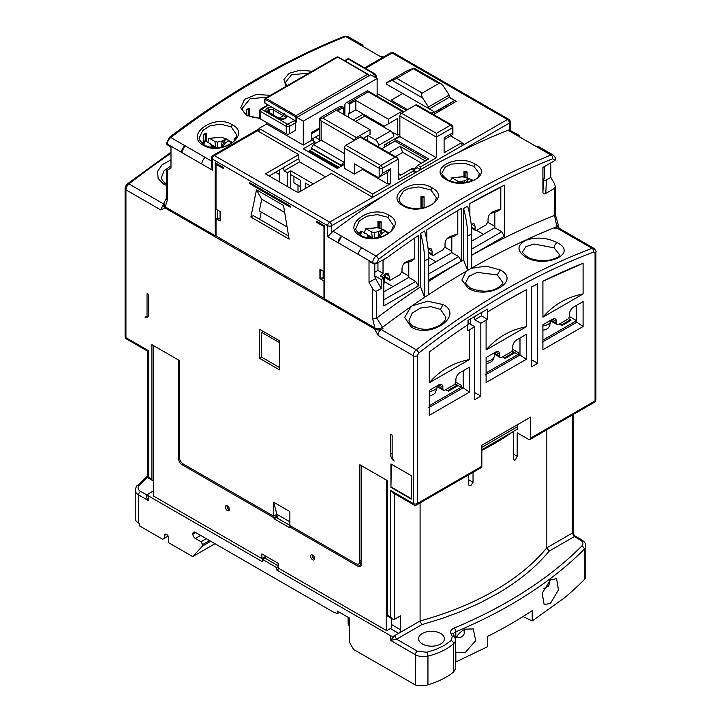 <?xml version="1.0" encoding="UTF-8"?>
<svg xmlns="http://www.w3.org/2000/svg" width="721" height="721" viewBox="0 0 721 721"><rect width="100%" height="100%" fill="white"/><g stroke="black" fill="none" stroke-linecap="round" stroke-linejoin="round"><path stroke-width="1.08" d="M344.268 164.505L337.365 168.489L303.28 148.805L315.05 142.01L311.805 140.135L303.28 145.056L303.28 121.164L377.137 78.517L370.648 74.768L296.791 117.415L296.791 122.101L294.348 120.695L287.454 124.201L261.48 109.213A1.721 0.991 -60 0 0 260.263 111.322A1.721 0.991 180 0 1 259.758 110.619A1.721 1.721 0 0 1 260.623 109.123L260.623 109.123A1.721 0.991 60 0 1 261.48 109.213L268.482 105.167M414.07 173.41L414.07 170.598L398.244 179.736L398.244 159.116L397.289 157.791L394.991 157.241L380.787 165.442A2.298 1.325 60 0 1 382.418 168.254A2.298 1.325 180 0 1 379.165 168.254L344.268 148.102L344.268 168.254L354.417 174.112L354.417 163.802L376.732 176.69A5.741 3.317 60 0 0 379.165 177.159L388.15 172.04L390.53 168.723L390.53 183.72L372.676 194.03L372.676 197.311L331.399 173.482L298.124 192.687L265.454 173.833L298.737 154.618L257.424 130.762L259.046 129.825M259.046 131.7L259.046 128.419L372.676 194.03M377.137 93.514L406.356 110.385M450.652 135.954L461.954 142.479L461.954 145.759M461.954 142.479L444.1 152.789L444.1 137.792L452.211 133.106L452.887 134.376L452.887 127.013A2.298 1.325 180 0 1 452.211 127.95A2.298 1.325 -120 0 0 450.589 125.139L436.385 133.34L436.385 157.71L420.559 166.848L417.847 165.28L414.151 169.237L412.448 168.254L412.448 169.66M412.448 168.254L406.076 172.076M259.046 128.419L266.752 123.976L266.752 122.57M303.28 145.056L266.752 123.976M390.53 183.72L387.285 183.72L362.528 169.426L354.417 174.112M310.85 150.058L308.146 151.617M420.559 166.848L420.559 169.66L417.315 167.786L413.259 170.129M398.244 174.112L400.389 175.356L411.349 169.029L416.504 172.004L329.659 222.14A2.866 1.658 120 0 0 327.631 225.655A2.866 1.658 0 0 0 331.687 225.655L383.347 195.833A805.078 464.811 120 0 0 333.093 231.243A5.741 3.317 120 0 0 331.687 232.631L331.687 225.655A2.866 1.658 60 0 0 331.092 223.654A2.866 1.658 60 0 0 329.659 222.14L214.407 155.601L257.424 130.762M311.805 140.135L311.805 132.403L319.619 127.887M315.05 143.65L315.05 142.01M289.481 133.809L289.481 126.31L295.565 122.795L295.565 130.294L289.481 133.809A2.298 1.325 0 0 1 286.237 133.809L260.263 118.821A1.721 0.991 180 0 1 259.758 118.118L259.758 110.619M296.791 117.415L303.28 121.164M295.565 122.795A1.721 0.991 -120 0 0 294.348 120.695M387.285 183.72L387.285 172.535M397.289 157.791L361.239 136.981A2.298 1.325 120 0 0 360.094 137.089L345.891 145.291L380.787 165.442A2.298 1.325 120 0 0 379.643 166.65A2.298 1.325 120 0 0 379.165 168.254L379.165 177.159L382.418 173.41L382.418 168.254L398.244 159.116M344.872 113.314L343.656 114.017M377.137 78.517L377.137 96.254M452.887 127.013A2.298 2.298 0 0 0 451.743 125.03L416.837 104.878A2.298 1.325 120 0 0 415.693 104.996L401.489 113.197A2.298 1.325 120 0 0 399.867 116.009L399.867 136.62L394.991 139.432L394.991 141.073L381.67 148.769M345.891 145.291A2.298 1.325 120 0 0 344.268 148.102M362.528 169.426L362.528 168.489M417.847 165.28L428.797 158.953L394.991 139.432M399.867 136.62L436.385 157.71M452.887 134.376L444.1 139.739M372.27 75.705L374.298 74.065L348.324 59.068A1.721 0.991 -120 0 0 347.468 58.987L344.521 60.681M286.742 115.711L285.931 118.172L285.119 118.641C283.164 119.65 280.55 119.389 277.279 117.865L267.158 112.025C265.382 110.773 265.382 109.52 267.158 108.276L267.978 107.808A4.587 2.65 180 0 1 271.727 107.041M279.072 118.235L283.362 115.757L284.579 113.648M273.899 108.294A1.721 0.991 120 0 0 273.25 109.916L283.362 115.757C285.363 116.324 285.931 117.099 285.065 118.082L284.254 118.55C282.389 119.181 280.352 118.92 278.135 117.775L267.536 111.512A2.866 1.658 180 0 1 268.383 110.385L269.194 109.916A2.866 1.658 180 0 1 273.25 109.916L273.25 114.954M398.244 173.41L401.002 175.005M425.354 160.945L400.083 146.354L388.79 152.879M394.991 141.073L427.382 159.774M277.279 117.865L278.495 118.568M395.342 156.664L402.787 152.365L421.497 163.171M400.083 146.354L402.787 152.365M296.791 121.173A0.865 0.496 180 0 1 295.97 121.047L264.931 103.121A0.865 0.496 180 0 1 264.931 102.418M311.805 133.574L319.619 129.059M344.268 114.837L344.872 114.486M311.805 139.198L319.619 134.683M309.165 151.5L308.552 151.852M383.833 283.587A10.04 5.795 0 0 0 384.158 282.866A10.04 5.795 0 0 0 384.338 281.767L384.338 274.782M377.948 263.39A10.04 5.795 180 0 1 375.893 263.715M368.548 237.957L367.295 234.406L362.248 231.486L360.626 232.216M364.484 233.117L365.448 228.836L375.614 227.728C378.543 227.755 381.454 228.53 384.356 230.071L388.033 233.595M378.705 237.515L380.49 232.207L382.707 229.368L378.804 231.549L374.298 232.495L371.585 231.928L372.288 237.615L367.629 234.929M380.931 236.948L380.309 235.965L381.95 233.361L385.717 231.117A14.186 8.192 180 0 0 382.707 229.368M366.538 229.008L371.585 231.928M368.287 235.965L367.169 237.732M374.298 232.495L374.298 238.137M378.011 237.66L378.804 231.549M368.449 237.245A8.904 5.137 180 0 1 369.63 236.74L372.288 237.615M370.531 237.245L370.657 238.164M369.63 236.74L370.098 238.119M380.156 237.164L380.309 235.965M343.656 114.486L343.656 107.456L342.439 106.753A5.164 2.983 -120 0 0 339.861 106.492L319.619 118.181L321.133 120.93L321.133 140.135L313.428 144.588L311.4 148.102L341.43 165.442L344.268 161.459M344.872 115.189L344.872 105.347A5.164 2.983 60 0 1 345.945 102.977A5.164 2.983 60 0 1 348.531 103.238L349.748 103.941L349.541 113.197A1.721 0.991 60 0 0 348.685 113.107A1.721 0.991 60 0 0 348.324 113.9L348.324 117.181M399.867 135.918L384.239 144.939L384.239 147.282M368.007 135.566L375.317 139.784A4.587 2.65 60 0 1 378.561 145.408L378.561 146.976M367.602 140.649L367.602 135.8M308.858 152.032L309.363 151.149L338.383 167.903M354.831 140.126A2.298 1.325 -60 0 1 356.444 137.558L370.035 129.708L337.572 110.971L343.656 107.456M378.561 145.408L393.774 136.62A4.587 2.65 -120 0 0 390.53 130.997L364.763 116.126L355.633 121.398M349.748 103.941L355.832 100.426L355.832 109.799L349.748 113.314M393.774 136.62L393.774 132.871L397.433 134.98L397.433 118.586L388.295 123.85L388.295 119.172L355.832 100.426M341.43 165.442L341.43 165.911A1.721 0.991 -60 0 1 341.412 166.154M339.194 167.434L310.174 150.68L309.363 151.149M310.174 150.68A1.721 0.991 120 0 0 311.4 148.571L311.4 148.102M342.439 106.753L322.756 118.118L319.809 118.289M370.035 129.708L370.035 134.394L363.402 138.225M363.564 114.26A1.721 0.991 -120 0 0 364.763 116.126M393.369 120.93L397.433 118.586M355.832 109.799L384.239 126.193L388.295 123.85M345.945 102.977L367.557 90.72L368.215 91.873L348.531 103.238M399.867 133.574L397.433 134.98M313.428 144.588L343.457 161.928M344.268 153.492L321.133 140.135M388.295 119.172L401.894 111.322A2.298 1.325 -60 0 1 403.039 111.205A2.298 1.325 -60 0 1 403.508 112.025M313.653 141.208A10.04 5.795 0 0 0 313.725 140.487L313.725 138.09M450.643 181.16L451.481 177.997L461.647 176.879C464.576 176.906 467.496 177.69 470.389 179.232L472.561 180.809M466.136 182.521L468.74 178.529L464.838 180.701L460.331 181.647L457.628 181.079L457.826 182.719M468.884 181.989L471.75 180.268A14.186 8.192 180 0 0 468.74 178.529M452.572 178.168L457.628 181.079M460.331 182.873L460.331 181.647M464.576 182.71L464.838 180.701M211.902 147.517L210.649 143.966L205.602 141.046L203.98 141.785M207.837 142.677L208.802 138.405L218.968 137.287C221.897 137.314 224.808 138.09 227.71 139.631L231.387 143.155M222.059 147.075L223.843 141.767L226.061 138.937L222.158 141.109L217.652 142.055L214.939 141.487L215.642 147.174L210.983 144.488M224.285 146.507L223.663 145.525L225.303 142.929L229.071 140.676A14.186 8.192 180 0 0 226.061 138.937M209.892 138.567L214.939 141.487M211.641 145.525L210.523 147.291M217.652 142.055L217.652 147.706M221.365 147.219L222.158 141.109M211.803 146.805A8.904 5.137 180 0 1 212.983 146.3L215.642 147.174M213.885 146.814L214.011 147.724M212.983 146.3L213.452 147.688M223.51 146.724L223.663 145.525M391.142 101.598L391.142 100.21L402.706 93.514L386.474 84.141L386.474 82.735L407.167 70.784L412.971 68.513C414.305 68.017 414.431 68.089 413.358 68.738C414.431 68.089 414.305 68.017 412.971 68.513M438.007 111.926L438.007 110.619L454.654 100.543L433.952 112.494L433.952 111.566L431.194 113.161M391.142 100.21L407.563 109.691M433.952 111.566L402.706 93.532M454.654 100.543L449.174 97.38L429.274 108.871M428.472 108.402L428.472 106.996L422.659 98.002C421.325 95.668 421.199 94.036 422.263 93.09L396.721 78.346L413.358 68.738L438.909 83.483L422.263 93.09M422.659 98.002L392.278 80.464L386.474 82.735M449.174 97.38L449.174 95.055L443.352 86.051L441.045 83.753L438.909 83.483M449.174 95.055L428.472 106.996M392.278 80.464L396.721 78.346M542.913 325.892A10.04 5.795 0 0 0 550.952 321.296L549.249 326.379A8.31 4.795 180 0 1 542.913 330.155M550.952 321.296A10.04 5.795 0 0 0 551.132 320.196L551.132 320.025M429.283 395.757A8.31 4.795 0 0 0 435.619 391.981L437.323 386.898A10.04 5.795 0 0 0 437.503 385.798L437.503 385.627M429.283 391.503A10.04 5.795 0 0 0 437.323 386.898M312.283 554.927A2.866 1.658 -120 0 0 314.284 558.802A2.866 1.658 -120 0 0 314.617 558.964M227.061 505.718A2.866 1.658 -120 0 0 229.062 509.603A2.866 1.658 -120 0 0 229.395 509.765M312.617 559.766A2.866 1.658 60 0 1 310.742 557.243A2.866 1.658 60 0 1 311.175 554.945A2.866 1.658 60 0 1 312.617 555.08A2.866 1.658 60 0 1 314.491 557.612A2.866 1.658 60 0 1 314.05 559.911A2.866 1.658 60 0 1 312.617 559.766M227.394 510.567A2.866 1.658 60 0 1 225.52 508.035A2.866 1.658 60 0 1 225.952 505.736A2.866 1.658 60 0 1 227.394 505.881A2.866 1.658 60 0 1 229.269 508.413A2.866 1.658 60 0 1 228.827 510.711A2.866 1.658 60 0 1 227.394 510.567M166.488 183.882L166.091 183.666C162.748 181.359 161.234 179.223 161.549 177.258L164.082 170.823L170.985 165.866M415.837 327.631L415.548 327.01A18.367 10.599 0 0 0 415.008 327.28M409.095 320.196L412.169 313.13L420.37 308.074L430.996 306.686L440.45 309.336L445.821 317.285C446.362 318.042 444.587 325.063 431.798 328.388C426.697 330.092 420.649 329.497 413.638 326.586L413.647 326.586C410.294 324.279 408.78 322.143 409.095 320.178M522.725 251.683L525.816 246.708L534.027 244.022L554.079 247.826L559.451 254.576C558.297 255.928 561.109 256.766 550.285 259.993C540.75 261.245 533.08 260.209 527.267 256.883L527.276 256.883C523.356 253.792 521.842 252.053 522.725 251.683M465.91 282.272L469.001 276.242L477.239 272.376L497.265 274.908L502.636 282.262C503.637 283.164 501.654 285.246 496.679 288.517C489.189 292.212 480.456 292.059 470.452 288.067L470.462 288.067C466.424 284.651 464.91 282.713 465.91 282.262M381.346 329.641C378.867 331.119 377.867 333.093 378.354 335.562L374.298 328.749C377.002 330.326 379.706 330.326 382.418 328.749L382.986 328.415A725.659 418.964 120 0 0 382.292 328.956L381.346 329.641L416.287 349.811A5.164 2.983 120 0 0 413.259 355.714L413.259 503.537L413.854 504.853A2.866 2.866 0 0 0 416.72 504.853L481.249 467.596A2.866 1.658 -120 0 0 481.844 466.28L481.844 445.254L530.539 417.135L530.539 438.17A2.866 1.658 60 0 1 529.944 439.486A2.866 1.658 60 0 1 528.511 439.341L517.191 432.807L517.191 456.24L515.416 459.899L514.145 460.133L513.613 458.853L513.613 431.338M473.039 472.336L473.039 482.286L470.777 485.666L469.164 485.711L468.497 484.35L468.497 474.959M580.396 540.056A2.866 1.658 -60 0 1 581.829 539.912L574.61 535.748L574.367 536.577L580.396 540.056A8.607 4.966 180 0 1 581.775 546.04C561.614 566.309 537.226 584.704 508.62 601.242C491.686 611.02 473.526 619.97 454.149 628.099C451.166 629.487 450.084 631.254 450.886 633.408L452.31 636.472L451.202 640.473L444.1 645.52L436.016 649.369L426.832 652.244L417.378 651.18A2.866 1.658 120 0 0 415.35 654.695L390.53 640.365L394.585 635.688L420.1 620.952A266.869 154.078 0 0 0 546.833 547.789L546.833 429.734M526.276 326.757C510.18 329.803 496.787 337.536 486.098 349.955L526.276 326.757L526.276 289.734A714.178 412.331 120 0 0 506.187 300.864L506.187 300.864A714.178 412.331 120 0 0 506.178 300.873A714.178 412.331 120 0 0 487.522 312.04L487.243 319.214L481.43 315.861L481.43 312.581M422.389 643.997A12.915 7.453 180 0 1 418.604 638.725A12.915 7.453 180 0 1 426.58 631.839A12.915 7.453 180 0 1 440.648 633.453A12.915 7.453 180 0 1 444.433 638.725A12.915 7.453 180 0 1 436.457 645.619A12.915 7.453 180 0 1 422.389 643.997M543.913 588.498L548.627 586.119L549.925 580.567M550.456 579.936L556.594 578.63L558.442 589.958L550.456 603.369L544.148 604.577L542.192 593.203L550.456 579.936M378.399 227.584L378.399 222.113A0.865 0.496 0 0 0 379.841 222.338L381.076 221.626A18.656 10.77 0 0 0 377.948 221.149L377.948 227.521M464.432 176.744L464.432 172.445A0.865 0.496 0 0 0 465.874 172.67L467.109 171.959A18.656 10.77 0 0 0 463.982 171.472L463.982 176.681M421.415 208.261L421.415 197.284A0.865 0.496 0 0 0 422.857 197.5L424.092 196.788A18.656 10.77 0 0 0 420.965 196.31L420.965 208.324M286.76 85.952L285.435 82.392L291.581 74.786L309.075 73.064M203.773 134.385L205.458 134.647A0.865 0.496 180 0 0 206.512 134.034L206.062 133.061A18.656 10.77 0 0 0 203.773 134.385L203.773 141.487M236.713 134.935C235.091 141.181 234.379 141.704 226.367 145.795C217.877 148.58 210.595 148.364 204.512 145.128L204.512 145.128C200.068 141.145 198.365 138.648 199.402 137.639L202.7 130.429L210.262 125.76L220.716 124.138L231.243 126.878L236.713 134.944M246.789 109.547L248.475 109.808A0.865 0.496 180 0 0 249.529 109.195L249.078 108.231A18.656 10.77 0 0 0 246.789 109.547L246.789 114.792M242.418 108.15L250.025 98.813L267.509 97.065M381.076 228.16L381.076 221.626M393.36 225.376C391.737 231.612 391.025 232.144 383.013 236.236C374.523 239.021 367.241 238.804 361.158 235.569L361.158 235.569C356.715 231.585 355.011 229.089 356.048 228.079L359.346 220.869L366.908 216.201L377.362 214.579L387.889 217.318L393.36 225.385M467.109 177.312L467.109 171.959M442.081 172.833L445.163 167.137L451.31 164.064L464.883 163.361L473.922 166.407L479.393 173.707C477.563 178.835 477.482 178.79 469.47 181.836C460.692 183.666 453.266 182.918 447.191 179.583C442.739 175.798 441.036 173.545 442.081 172.833M424.092 207.747L424.092 196.788M399.064 198.59L403.354 191.209L408.681 188.433L418.757 186.91L430.906 189.974L436.376 197.671C434.763 203.223 434.114 203.728 426.057 207.197C417.585 209.451 410.294 208.937 404.175 205.683L404.175 205.683C400.732 203.547 399.037 201.177 399.064 198.563M486.098 361.509A10.04 5.795 0 0 0 494.137 356.904A10.04 5.795 0 0 0 494.318 355.804L494.318 352.821M486.098 363.501A9.238 5.335 0 0 0 493.344 359.283L494.137 356.904M456.717 636.562L458.907 637.833C463.188 636.976 465.126 633.984 464.721 628.847M465.234 629.145L473.273 628.928L475.707 640.581L465.234 652.568L457.024 652.685L455.834 651.793L455.834 661.959L487.567 646.71L487.567 636.409A459.133 265.076 0 0 0 532.206 610.642L532.206 620.934L564.309 597.979A459.133 265.076 180 0 0 584.262 579.666A11.482 6.624 180 0 0 585.785 576.367L585.785 545.914A11.482 6.624 180 0 1 584.262 549.213A459.133 265.076 180 0 1 510.657 604.757A459.133 265.076 180 0 1 455.834 631.785L455.834 638.022C458.232 633.894 461.368 630.938 465.234 629.145M451.202 640.473A2.866 1.965 48.5 0 1 453.608 643.718L453.608 672.008C447.182 677.28 438.629 681.552 427.95 684.833C423.254 686.131 419.054 686.167 415.35 684.95L353.605 649.504L349.541 642.474L349.541 618.113L337.365 611.084L337.365 613.607L333.715 612.255L195.328 532.359L192.895 533.765A3.443 1.992 60 0 1 193.607 532.188A3.443 1.992 60 0 1 195.328 532.359M511.874 351.01L517.957 354.525M502.943 356.634L505.178 358.391L514.1 353.236L511.622 351.334M505.178 358.391L502.537 356.868M550.826 162.865L550.826 177.393L554.485 183.72L555.323 186.55L554.485 188.406L545.797 193.417C543.949 194.409 542.985 193.913 542.913 191.93L543.589 179.223C543.913 180.565 544.842 180.8 546.401 179.944L550.826 177.393M554.485 160.756A2.866 1.658 0 0 0 555.323 159.584L555.323 158.899A2.866 1.658 180 0 1 554.485 160.071L554.485 160.756L542.913 167.434L542.913 191.93M536.848 146.877L551.051 155.078A5.741 3.317 -60 0 1 553.295 155.105L539.092 146.904A5.741 3.317 120 0 0 536.848 146.877L516.551 135.169A5.741 3.317 -60 0 1 518.796 135.188A5.741 3.317 -60 0 1 519.94 137.125M518.796 135.188L509.432 130.005A5.741 3.317 120 0 0 508.026 130.249A805.078 464.811 120 0 0 457.772 152.861C432.51 165.055 407.698 179.376 383.347 195.833M510.279 130.267L510.279 121.867A2.866 1.658 180 0 1 509.432 123.039L509.432 130.005M383.446 57.04L382.445 56.463A5.741 3.317 120 0 0 380.201 56.445L359.905 44.729A5.741 3.317 -60 0 1 362.149 44.747A5.741 3.317 -60 0 1 363.294 46.685M555.305 214.452L554.521 215.408L556.819 226.664L558.225 224.628L555.305 214.452M554.485 188.406L554.521 215.408M542.913 178.79A1.721 0.991 0 0 0 544.743 178.565L543.589 179.223M333.093 231.243L361.906 247.88A5.741 3.317 120 0 0 358.472 254.495L338.176 242.779L341.619 236.164A5.741 3.317 -60 0 0 338.176 242.779L327.631 236.686L331.687 232.631M432.113 187.875C451.725 197.915 420.64 216.841 403.237 205.809C383.815 195.589 414.251 176.284 432.113 187.875L430.906 189.974M475.22 164.253C494.633 174.076 464.243 190.732 446.344 179.664C426.715 169.065 457.88 152.861 475.22 164.253L473.922 166.407M389.007 215.282C408.528 225.141 377.741 246.906 360.13 235.767C340.645 225.484 371.315 203.646 389.007 215.282L387.889 217.318M461.954 142.947L464.387 144.353L507.404 119.524A2.866 1.658 -60 0 1 508.846 119.38L393.585 52.84A2.866 1.658 120 0 0 392.152 52.975L507.404 119.524A2.866 1.658 60 0 1 509.432 123.039L509.432 120.695M449.174 97.146L456.393 101.319L433.528 114.513M184.973 145.723L205.26 157.439A5.741 3.317 120 0 0 201.826 164.055L181.53 152.338L184.973 145.723A5.741 3.317 -60 0 0 181.53 152.338L167.326 144.137A5.741 3.317 120 0 1 170.769 137.522L184.973 145.723M259.93 118.541L246.591 115.369L240.697 107.78L244.563 99.363L256.406 94.451L270.492 95.343M203.484 145.327C183.999 135.043 214.669 113.215 232.36 124.841C251.881 134.701 221.095 156.466 203.484 145.327L204.872 145.912M286.048 86.358L283.921 79.436L289.184 73.29L299.972 70.189L312.211 71.253M386.474 145.993L386.474 143.65M554.485 215.426A815.018 470.552 120 0 0 471.696 255.297M166.704 197.842L163.892 202.962L165.199 206.855L215.219 235.731L215.219 162.775L223.33 167.461L223.33 168.489L216.03 164.271L216.03 209.252L220.085 211.595L220.085 220.968L216.03 218.625L216.03 235.965L323.972 298.287L323.972 280.956L319.917 278.612L319.917 269.239L323.972 271.583L323.972 226.592L316.672 222.374L316.672 221.347L324.783 226.034L324.783 298.99L374.812 327.875C377.362 329.064 379.931 328.875 382.509 327.307A805.078 464.811 -60 0 1 424.615 297.304A805.078 464.811 -60 0 1 428.68 294.61A805.078 464.811 -60 0 1 467.641 270.411A805.078 464.811 -60 0 1 471.696 268.068A805.078 464.811 -60 0 1 556.819 226.664M361.906 247.88L376.11 256.081A805.078 464.811 -60 0 1 551.051 155.078A2.866 1.893 -111.7 0 1 552.764 158.746C494.66 181.926 436.556 215.471 378.453 259.389L376.732 263.381L387.483 257.361A796.471 459.845 -60 0 1 418.333 235.569L418.333 285.994L383.833 305.902L383.833 278.027L381.193 279.55L381.193 288.445L376.732 291.023C375.38 291.509 374.028 290.725 372.676 288.679L369.026 282.362L369.026 261.272L372.676 263.381A2.866 1.658 0 0 0 376.732 263.381M376.732 291.023L376.732 318.051A815.018 470.552 -60 0 1 420.559 286.823L420.559 233.388L424.615 231.044A86.087 49.704 -120 0 1 428.68 258.623L428.68 294.61M428.68 281.469A815.018 470.552 -60 0 1 463.576 259.957L463.576 208.549L467.641 206.206A86.087 49.704 -120 0 1 471.696 233.784L471.696 268.068M469.867 215.642L469.867 203.538A796.471 459.845 -60 0 1 504.367 185.144L504.367 236.317L471.696 255.18M426.85 240.481L426.85 229.891A796.471 459.845 -60 0 1 461.35 208.45L461.35 261.155L428.68 280.018M439.792 109.583L440.937 110.241M464.387 144.353L416.504 172.004M389.719 141.776L389.719 144.119M447.263 106.591L446.128 105.933M327.631 236.686L327.631 225.655L212.38 159.116A2.866 1.658 180 0 1 211.532 157.944L211.532 166.533L212.38 170.147L201.826 164.055M344.332 36.356L347.946 36.546A5.741 3.317 120 0 0 345.701 36.528A2.866 1.893 68.3 0 0 344.332 36.356C285.958 59.645 227.638 93.315 169.345 137.378L166.488 143.65A2.866 1.658 0 0 0 167.326 144.822L170.985 146.931L170.985 168.02L167.326 170.129C166.236 170.76 166.236 170.76 167.326 170.129L167.326 200.132L166.488 198.663L166.488 170.616M463.576 259.957L467.641 270.411L467.641 236.127A86.087 49.704 -120 0 0 463.576 208.549M420.559 286.823L424.615 297.304L424.615 260.966A86.087 49.704 -120 0 0 420.559 233.388M376.732 318.051L382.509 327.307M374.812 327.875L372.676 318.682L376.695 318.078M381.193 288.445L375.515 278.612L375.515 276.269L381.193 279.55M383.833 278.027L380.282 275.972A91.828 53.012 0 0 1 383.04 273.349L383.04 259.984L387.483 257.361M418.333 285.994L415.693 281.424L383.833 299.81M381.932 276.927A91.828 53.012 180 0 1 385.51 273.818L387.97 273.304L389.034 275.855L389.565 280.199L390.89 279.982A91.828 53.012 0 0 1 399.813 274.827L402.021 271.42L402.021 268.356C402.264 265.346 403.796 263.102 406.608 261.633A91.828 53.012 180 0 1 414.773 258.614L414.773 237.975M414.773 258.614L411.412 261.146L404.229 263.318M415.693 281.424L408.789 277.441L408.789 261.822M504.367 236.317L501.726 231.747L471.696 249.087M471.435 227.151L475.067 229.242L475.599 230.522L476.923 230.314A91.828 53.012 0 0 1 485.846 225.159L488.054 221.744L488.054 218.679C488.297 215.678 489.829 213.434 492.641 211.965A91.828 53.012 180 0 1 500.807 208.946L500.807 187.199L504.367 185.144M500.807 208.946L497.454 211.478L490.325 213.578M494.291 212.28L494.822 226.358L494.822 212.127M487.973 222.401L494.822 226.358L494.822 227.764L501.726 231.747M500.807 187.199L469.867 203.601M461.35 261.155L458.709 256.586L428.68 273.926M428.418 251.98L432.05 254.08L432.582 255.36L433.907 255.153A91.828 53.012 0 0 1 442.829 249.998L445.037 246.582L445.037 243.518C445.281 240.508 446.813 238.272 449.625 236.803A91.828 53.012 180 0 1 457.79 233.784L457.79 210.55M457.79 233.784L454.428 236.308L447.245 238.489M451.274 237.137L451.806 251.196L451.806 236.984M444.956 247.24L451.806 251.196L451.806 252.602L458.709 256.586M167.326 200.132L165.199 206.855M249.709 183.72L290.293 207.143L290.293 206.116L249.709 182.683L249.709 183.72L250.52 183.251L290.293 206.206M289.121 239.147L250.89 217.066L256.496 189.848L283.515 205.449L289.121 239.147M235.911 138.198A18.656 10.77 0 0 0 235.587 137.63L234.361 138.342A0.865 0.496 180 0 0 234.109 138.693L234.109 140.793M313.022 140.838L313.022 138.495M369.026 282.362L375.515 278.612M375.515 276.269L374.298 276.972A1.721 0.991 0 0 0 374.803 276.269L374.803 263.859M374.803 272.223L377.948 270.411L383.04 273.349M385.05 274.187L385.05 276.621A2.866 1.658 120 0 0 385.645 277.927L389.565 280.199M408.789 277.441L383.833 291.843M377.948 262.678L377.948 270.411M408.257 261.975L408.789 276.035L401.939 272.069M543.454 180.115L542.913 186.18M475.067 229.242L475.067 226.178L474.003 223.627L471.543 224.15A91.828 53.012 180 0 0 471.183 224.438M471.696 241.12L494.822 227.764M432.05 254.08L432.05 251.016L430.987 248.466L428.526 248.979A91.828 53.012 180 0 0 428.166 249.277M428.68 265.959L451.806 252.602M269.23 176.005L298.737 158.602L298.737 154.618M323.972 226.592L324.783 226.124L317.483 221.906L316.672 222.374M323.972 271.583L324.783 271.114M320.728 269.708L320.728 278.144L319.917 278.612M324.783 280.487L323.972 280.956M320.728 278.144L322.332 277.891L324.783 279.315M323.972 298.287L324.783 297.818M216.03 218.625L218.869 218.157L220.085 218.86M216.03 164.271L216.841 163.802L223.33 167.551M216.03 235.262L215.219 235.731M217.246 209.955L217.246 218.157M256.496 189.848L261.714 199.194L259.308 210.92L287.093 226.962M288.598 236.028L253.323 215.66L250.89 217.066M261.218 212.028L259.713 219.355M284.678 212.452L261.714 199.194M325.522 176.879L299.585 161.901L298.737 158.602M298.007 192.624L298.007 185.261M435.98 261.741L428.671 257.514M421.415 197.284L420.965 196.31M464.432 172.445L463.982 171.472M378.399 222.113L377.948 221.149M275.602 172.328L279.333 174.491M235.298 139.261L234.74 139.171A0.865 0.496 180 0 1 234.109 138.693M319.619 139.739L315.248 137.206M483.467 234.325L476.725 230.432M471.507 228.133A2.866 1.658 120 0 0 471.678 228.26L475.599 230.522M428.49 252.963A2.866 1.658 120 0 0 428.662 253.098L432.582 255.36M279.333 181.845L279.333 170.174M322.332 277.891L323.152 277.765M299.585 161.901L284.164 170.805L287.454 172.707L290.698 170.832L313.347 183.909M295.159 183.621L293.943 182.918L293.943 176.456M283.317 167.506L284.164 170.805M392.963 286.579L384.338 281.596M287.454 172.707L287.454 186.532M300.441 191.353L300.441 180.205L290.698 174.581L290.698 170.832M310.093 185.784L305.307 183.017L305.307 188.541M290.698 174.581L290.698 188.406M293.943 182.918L300.441 186.667M279.541 342.691L261.687 332.381L263.309 331.444L279.541 340.817L279.541 369.873L259.65 358.391L259.65 329.335L279.541 340.817M275.683 515.019L277.306 515.957L277.306 518.138M359.545 563.434L361.311 564.453A4.587 2.65 60 0 1 360.365 566.562A4.587 2.65 60 0 1 358.067 566.327L289.68 526.844L289.68 527.781L274.061 518.769L276.233 517.516L289.887 525.393M153.33 345.503L153.33 495.922L261.885 558.595L265.13 556.72L265.13 555.783M263.102 557.892L264.12 558.478M138.576 523.022L138.576 494.903A11.482 6.624 180 0 1 135.215 490.217L135.215 518.336A11.482 6.624 180 0 0 138.576 523.022L139.739 523.689L139.739 526.033L162.667 539.272L164.289 538.335L164.289 535.523A2.866 1.658 60 0 1 164.884 534.207A2.866 1.658 60 0 1 166.317 534.351L166.722 534.585A2.866 1.658 60 0 1 168.75 538.1L168.75 542.787L192.687 556.603L202.637 545.95L202.637 544.544L201.015 541.732L195.328 538.452A3.443 1.992 60 0 1 192.895 534.234L192.895 533.765M532.206 620.934L522.986 616.563M572.339 415.008L572.339 533.062L573.177 533.261L574.61 535.748M558.73 228.025L557.099 228.169L592.04 248.339A5.164 2.983 -60 0 1 593.996 248.385L558.73 228.025M558.09 225.7L556.107 228.467L557.099 228.169M374.298 328.749L164.893 207.855L162.964 204.953L163.532 204.151M382.986 328.415L381.824 327.749M553.881 227.845L555.53 228.8L556.107 228.467M168.155 536.1L164.289 538.335M417.378 651.18L396.622 639.194L394.585 635.688A2.866 1.658 180 0 1 390.53 635.679L276.702 569.96L279.135 568.554M278.117 566.796L276.702 567.616L276.702 569.96M276.702 567.616L262.498 559.415L262.498 561.758L148.661 496.039A2.866 1.658 180 0 1 147.823 494.867A2.866 1.658 180 0 1 148.661 493.696L146.633 494.867L140.604 491.389A8.607 4.966 180 0 1 139.225 485.404A456.267 263.417 180 0 1 147.823 477.104M337.365 613.607L339.555 612.345M348.126 617.293L348.126 624.089L349.541 626.549M453.608 672.008L455.474 668.836L455.474 640.095A11.482 6.624 180 0 1 453.608 643.718A57.392 33.139 180 0 1 446.128 649.035A57.392 33.139 180 0 1 427.95 656.11A11.482 6.624 180 0 1 415.35 654.695L415.35 684.95M530.539 438.17L595.059 400.912A2.866 1.658 60 0 1 594.474 402.228A2.866 2.866 0 0 0 595.907 399.74A2.866 1.658 0 0 1 595.059 400.912L595.059 253.089A2.866 1.658 180 0 0 595.907 251.917L595.907 399.74M556.233 228.539A725.659 418.964 120 0 0 555.53 228.8M471.173 268.365L486.125 266.085L500.194 269.942C521.598 280.839 487.802 300.369 468.362 288.319L461.9 280.099L466.072 271.33M557.324 242.707C578.747 253.657 544.896 268.915 525.492 256.964C516.813 250.908 516.84 245.392 525.582 240.408C536.253 236.713 546.833 237.479 557.324 242.707C555.404 243.779 554.323 245.491 554.079 247.826M412.042 305.884L427.724 301.216L443.055 304.55C464.54 315.293 430.527 339.249 411.231 327.055L404.697 317.393L410.889 306.686M166.488 185.468L163.676 184.125L158.115 178.466L157.566 171.418L162.207 164.667L170.985 159.909M153.33 490.893L148.661 493.696M147.823 494.867L148.661 500.725C146.3 497.787 145.624 495.841 146.633 494.867L147.823 495.111M278.117 565.76L264.814 558.081L262.498 559.415M549.204 551.105L574.367 536.577L572.339 533.062L546.833 547.789L549.204 551.105C542.246 559.397 534.775 566.796 526.79 573.321C517.281 581.189 506.187 588.57 498.508 593.013L479.789 603.053L459.547 612.021L442.063 618.465L421.776 624.674L396.622 639.194L390.53 640.365L390.53 635.679M210.757 541.264L202.637 545.95M192.687 556.603L215.011 543.724M512.694 431.87A266.869 154.078 180 0 1 481.844 450.364M420.1 502.897L420.1 620.952L421.776 624.674M413.854 504.853L392.557 492.56L390.53 490.415L413.259 503.537A2.866 1.658 0 0 0 415.287 504.024A2.866 1.658 0 0 0 417.315 503.537L416.72 504.853M526.276 359.328L526.276 334.373L516.741 339.879A5.741 3.317 120 0 0 512.685 346.909L512.685 348.667A2.866 1.658 -60 0 1 510.657 352.181L501.726 357.337A2.866 1.658 -60 0 1 500.293 357.472A2.866 1.658 -60 0 1 499.698 356.165L499.698 354.408A5.741 3.317 120 0 0 498.508 351.776A5.741 3.317 120 0 0 495.633 352.064L486.098 357.571L486.098 382.518L526.276 359.328L519.985 354.993L485.494 374.911M500.293 357.472L495.417 354.669A2.866 1.658 -60 0 1 494.822 353.353L494.822 352.533M526.276 334.373L519.985 338.005L519.985 354.993L518.57 354.173L518.57 352.767L512.613 349.325M469.461 392.125L469.461 367.169L459.926 372.676A5.741 3.317 120 0 0 455.87 379.706L455.87 381.463A2.866 1.658 -60 0 1 453.842 384.978L444.911 390.133A2.866 1.658 -60 0 1 443.478 390.277A2.866 1.658 -60 0 1 442.883 388.961L442.883 387.204A5.741 3.317 120 0 0 441.694 384.581A5.741 3.317 120 0 0 438.819 384.861L429.283 390.367L429.283 415.323L469.461 392.125L463.17 387.799L428.68 407.707M443.478 390.277L438.602 387.465A2.866 1.658 -60 0 1 438.007 386.15L438.007 385.329M469.461 367.169L463.17 370.801L463.17 387.799L461.755 386.97L461.755 385.564L455.798 382.13M583.091 326.523L583.091 301.567L573.555 307.074A5.741 3.317 120 0 0 569.5 314.104L569.5 315.861A2.866 1.658 -60 0 1 567.472 319.376L558.541 324.531A2.866 1.658 -60 0 1 557.108 324.675A2.866 1.658 -60 0 1 556.513 323.359L556.513 321.602A5.741 3.317 120 0 0 555.323 318.979A5.741 3.317 120 0 0 552.448 319.259L542.913 324.765L542.913 349.721L583.091 326.523L576.8 322.188L542.309 342.105M557.108 324.675L552.232 321.863A2.866 1.658 -60 0 1 551.637 320.548L551.637 319.727M583.091 301.567L576.8 305.199L576.8 322.188L575.385 321.368L575.385 319.962L569.428 316.528M542.913 281.208L583.091 263.273A714.178 412.331 120 0 0 542.913 281.208L542.913 317.15L583.091 293.952L583.091 263.273M583.091 293.952C566.994 296.998 553.602 304.731 542.913 317.15M526.276 289.734L505.169 301.459M474.742 316.447L474.742 319.727L480.826 323.242L486.098 320.196L486.098 349.955M486.098 320.196L487.243 319.214M474.742 319.727L481.43 315.861M487.522 312.04L487.522 309.066L468.046 320.313L468.046 324.558A714.178 412.331 120 0 0 429.283 352.064L429.283 382.752L469.461 359.563L469.461 329.803A142.055 82.014 0 0 0 467.767 330.461L467.767 324.747M469.461 329.803L474.742 326.757L468.65 323.242L468.65 319.962M468.046 323.594L468.65 323.242M469.461 359.563C453.365 362.609 439.972 370.333 429.283 382.752M542.913 340.114L575.385 321.368M266.076 556.333L264.814 558.081M391.548 624.557L400.678 629.83A2.866 1.658 -60 0 1 398.65 633.335L390.331 628.541M209.532 540.561L202.637 544.544M400.678 629.83L400.678 615.77L394.585 619.285L394.585 493.732M390.935 463.936L411.231 475.653L411.231 499.085L390.935 487.369L390.935 463.936M170.985 152.167L127.545 183.774C126.049 185.063 125.229 186.694 125.094 188.659L125.094 336.482L125.941 337.653L148.661 350.776C147.553 351.415 147.553 351.415 148.661 350.776L148.661 477.293C147.553 477.933 147.553 477.933 148.661 477.293L151.906 479.168L151.906 344.683L179.304 360.5L179.304 457.033A5.741 3.317 60 0 0 183.359 464.063L273.656 516.191L273.656 502.204L289.887 511.568L289.887 525.564L355.832 563.633A5.741 3.317 60 0 0 358.707 563.921L361.311 562.416M361.311 560.469L359.887 561.289A5.741 3.317 60 0 1 358.707 563.921M359.887 561.289L359.887 464.757L387.285 480.574L387.285 615.067A2.866 1.658 120 0 0 387.88 616.374L392.557 619.078L394.585 619.285M392.152 457.61L394.162 461.089A5.741 3.317 60 0 1 390.53 454.338L390.53 434.186L392.152 435.124L392.152 457.61M147.039 293.609L148.661 294.547L148.661 314.689A5.741 3.317 60 0 1 147.472 317.321A5.741 3.317 60 0 1 145.029 317.258L147.039 316.095L147.039 293.609M531.557 286.958A714.178 412.331 -60 0 1 537.641 283.84L537.641 363.312L531.557 366.827L531.557 286.958M486.098 372.919L518.57 354.173M429.283 405.716L461.755 386.97M470.678 318.79L470.678 324.414M455.059 383.806L461.143 387.321M386.672 480.222L386.672 630.65L278.117 567.968L278.117 563.281L261.885 553.917L261.885 558.595M206.287 538.686L201.015 541.732M387.285 615.067L390.53 616.942L392.557 619.078M391.341 464.171L390.935 487.369M391.341 487.135L411.231 498.617M273.656 516.191L276.9 514.316L289.887 521.815M276.9 514.316L273.656 502.204M151.906 479.168A2.866 1.658 120 0 0 152.501 480.483A2.866 1.658 120 0 0 153.33 480.583M164.893 207.855L160.837 209.982L162.306 206.503M261.687 332.381L261.57 357.283L259.65 358.391M261.57 357.156L279.541 367.53M147.039 316.095L147.066 316.086A5.741 3.317 -120 0 0 148.301 316.411M145.029 317.258L147.066 316.086M559.757 323.828L561.992 325.586L559.352 324.062M561.992 325.586L570.897 320.448L570.491 319.745L561.587 324.883M570.491 319.745L568.427 318.547M361.311 465.577L361.311 564.453L358.067 566.327M183.161 463.936L181.935 464.648L274.061 517.831L274.061 518.769M181.935 464.648A4.587 2.65 60 0 1 178.691 459.025L178.691 360.149M386.672 630.65L391.548 627.838L391.548 618.492M446.128 389.43L448.363 391.188L457.285 386.032L454.807 384.14M447.957 390.485L456.88 385.329M504.772 357.688L513.694 352.533M274.061 517.831L277.306 515.957M290.96 526.177L289.68 526.844M448.363 391.188L445.722 389.664M481.844 447.308L517.354 426.805L517.354 424.75M481.844 449.679L517.354 429.184L517.354 426.805M480.826 323.242L480.826 396.108L474.742 399.623L474.742 326.757M537.641 363.312L531.557 359.797M480.826 396.108L474.742 392.594M382.418 173.41L390.53 168.723M399.867 116.009L436.385 137.089L452.211 127.95L452.211 133.106M287.454 124.201A1.721 0.991 120 0 0 286.237 126.31L260.263 111.322L260.263 118.821M345.026 60.979L348.324 59.068A1.721 0.991 -60 0 1 349.189 58.987A1.721 1.721 0 0 0 347.468 58.987M269.194 112.611L269.194 109.916A1.721 0.991 -120 0 0 267.978 107.808M394.991 157.241L360.094 137.089M451.743 125.03A2.298 1.325 120 0 0 450.589 125.139L415.693 104.996M401.489 113.197L436.385 133.34M374.704 77.111L375.515 76.642L375.515 77.58M288.265 124.201A1.721 0.991 60 0 1 289.481 126.31A2.298 1.325 0 0 1 286.237 126.31L286.237 133.809M374.298 74.065A1.721 0.991 -60 0 1 375.154 73.984L349.189 58.987M374.298 74.533A1.721 0.991 60 0 1 375.515 76.642A2.298 1.325 -0 0 0 376.191 75.705L375.154 73.984M267.158 108.276A1.721 0.991 60 0 1 268.383 110.385L268.383 112.143M267.158 112.025A1.721 0.991 -60 0 1 268.023 111.935M285.119 118.641L284.254 118.55M285.931 118.172L285.065 118.082M264.931 103.121L264.931 99.84A0.865 0.496 180 0 1 264.679 99.489L265.283 98.344A1.721 0.991 -120 0 1 266.148 98.435L337.77 57.076L367.602 74.299L295.97 115.657L266.148 98.435A0.865 0.496 -60 0 0 265.535 99.489L264.931 99.84M295.97 121.047L295.97 117.766L295.367 116.712L265.535 99.489M296.791 117.893A0.865 0.496 180 0 1 295.97 117.766M295.367 116.712A0.865 0.496 -60 0 1 295.97 115.657A1.721 0.991 -120 0 1 297.115 117.226M368.737 75.867A1.721 0.991 -120 0 0 367.602 74.299A0.865 0.496 120 0 1 368.034 74.254L369.071 76.056M368.215 74.651A0.865 0.496 120 0 0 368.034 74.254L338.203 57.04A0.865 0.496 120 0 0 337.77 57.076A1.721 0.991 60 0 0 336.914 56.995L338.203 57.04M360.085 234.884L362.248 231.486M377.948 263.12A9.616 5.552 180 0 1 376.777 263.354M380.49 232.207A11.103 6.408 180 0 1 382.364 233.117M375.317 139.784L390.53 130.997M363.339 114.134L353.2 119.992M348.324 113.9L349.541 113.197M311.4 148.571L341.43 165.911M322.756 118.118L356.444 137.558M354.615 140.253L321.133 120.93M401.894 111.322L368.215 91.873M466.523 181.359A11.103 6.408 180 0 1 468.181 182.152M203.439 144.443L205.602 141.046M223.843 141.767A11.103 6.408 180 0 1 225.718 142.677M581.775 546.04A2.866 2.037 44.8 0 1 584.262 549.213L584.262 579.666M508.026 130.249L516.551 135.169M380.201 56.445L382.337 57.68M169.345 137.378A2.866 1.379 52.9 0 1 170.769 137.522A805.078 464.811 120 0 1 345.701 36.528L359.905 44.729M544.743 166.38L544.743 178.565M552.764 158.746L554.485 160.071M393.585 52.84A2.866 2.866 0 0 0 390.719 52.84A2.866 1.658 60 0 1 392.152 52.975L365.466 68.387M205.26 157.439L211.532 161.062M358.472 254.495L372.676 262.696A5.741 3.317 -60 0 1 376.11 256.081A2.866 1.379 52.9 0 1 378.453 259.389M457.772 152.861L509.432 123.039M403.237 205.809L404.535 206.467M446.344 179.664L447.552 180.367L446.344 179.664M360.13 235.767L361.518 236.353M259.046 128.861L212.974 155.457A2.866 1.658 60 0 1 214.407 155.601A2.866 1.658 -60 0 0 212.38 159.116L212.38 170.147M242.418 108.123C242.391 110.737 244.086 113.107 247.528 115.243L253.666 117.523L259.758 118.181M247.889 116.027L246.591 115.369M232.36 124.841L231.243 126.878M166.488 142.965A2.866 1.658 0 0 0 167.326 144.137L167.326 144.822M545.797 193.417L546.401 179.944M372.676 288.679L372.676 318.682M376.732 262.696A2.866 1.658 180 0 1 372.676 262.696L372.676 263.381M467.641 236.127L471.696 233.784M424.615 260.966L428.68 258.623M374.298 276.972L374.298 263.85M422.857 197.5L422.857 208.018M465.874 172.67L465.874 177.015M379.841 222.338L379.841 227.854M248.475 109.808L248.475 115.748M249.529 116.234L249.529 109.457M234.74 140.036L234.74 139.171M205.458 134.647L205.458 140.974M206.539 134.16L206.539 141.586L206.512 134.295M389.034 278.91L385.05 276.621M389.034 275.855L385.519 273.827M475.067 226.178L471.552 224.15M432.05 251.016L428.535 248.988M323.287 278.441L323.287 271.177M148.661 496.039L148.661 500.725L138.576 494.903A2.866 1.658 -60 0 1 140.604 491.389M464.189 629.649L464.189 633.236M549.411 580.811L549.411 584.037M593.716 252.026A2.866 1.92 -110.6 0 0 592.04 248.339A725.659 418.964 -60 0 0 416.287 349.811A2.866 1.352 52.1 0 1 418.658 353.092A722.784 417.306 -60 0 1 593.716 252.026L595.059 253.089M170.985 153.285A725.659 418.964 120 0 0 128.96 183.927L163.559 203.908M147.823 475.554L137.188 485.72A2.866 2.037 44.8 0 1 139.225 485.404M164.289 535.523L166.317 534.351M152.717 491.352L153.33 491.704M427.95 684.833L427.95 656.11A2.866 0.91 -103.8 0 0 426.832 652.244M195.733 532.594L192.895 534.234M452.31 636.472A2.866 2.262 155.1 0 1 454.915 637.607L453.464 634.462A5.741 3.317 180 0 1 455.834 631.785A2.866 1.379 -112.8 0 0 454.149 628.099M378.354 335.562L413.259 355.714A2.866 1.658 0 0 0 417.315 355.714L418.658 353.092M417.315 355.714L417.315 503.537L481.844 466.28M499.698 354.408L495.633 352.064M494.822 353.353L499.698 356.165M442.883 387.204L438.819 384.861M438.007 386.15L442.883 388.961M556.513 321.602L552.448 319.259M551.637 320.548L556.513 323.359M468.362 288.319L470.452 288.067M497.265 274.908L500.194 269.942M525.492 256.964L527.267 256.883M411.231 327.055L413.638 326.586M440.45 309.336L443.055 304.55M127.545 183.774A2.866 1.352 52.1 0 1 128.96 183.927A5.164 2.983 120 0 0 125.941 189.83A2.866 1.658 -0 0 1 125.094 188.659M125.094 336.482A2.866 2.866 0 0 0 126.526 338.969A2.866 1.658 -60 0 1 125.941 337.653L125.941 189.83L160.837 209.982M200.609 535.406L195.328 538.452M453.491 634.543A2.866 2.262 155.1 0 0 450.886 633.408M513.613 454.176L517.191 456.24M468.497 479.663L473.039 482.286M390.53 616.942L390.53 490.415M390.53 454.338L392.152 453.401M166.091 183.666L163.676 184.125M178.691 459.025L179.493 458.556M260.623 109.123L267.978 104.878M376.191 75.705L376.191 77.967M264.679 102.77L264.679 99.489M336.914 56.995L265.283 98.344M383.833 283.84L384.158 282.866M358.833 233.874L360.96 231.432M389.025 232.847L378.633 227.62L365.448 228.836M319.619 141.01L319.619 118.181M367.557 90.72L403.039 111.205M473.454 180.412L463.215 176.582L451.481 177.997M202.186 143.434L204.313 140.992M232.378 142.407L221.987 137.188L208.802 138.405M414.088 68.189L441.045 83.753M347.946 36.546L362.149 44.747M555.323 214.588L555.323 186.55M555.323 158.899C555.9 158.485 555.224 157.223 553.295 155.105M510.279 121.867A2.866 2.866 0 0 0 508.846 119.38M390.719 52.84L364.628 67.9M212.974 155.457A2.866 2.866 0 0 0 211.532 157.944M249.556 109.331L249.556 116.243M323.152 271.105L323.152 278.369M573.177 414.521L573.177 533.261M559.19 228.287L558.09 225.691M581.829 539.912C584.83 542.084 586.146 544.085 585.785 545.914M595.907 251.917C596.537 251.836 595.897 250.665 593.996 248.385M137.188 485.72C136.693 485.603 136.035 487.099 135.215 490.217M529.944 439.486L594.474 402.228M454.915 637.607L455.474 640.095M152.501 480.483L147.823 477.78L147.823 351.262L126.526 338.969M162.216 206.72L162.964 204.953"/></g></svg>
